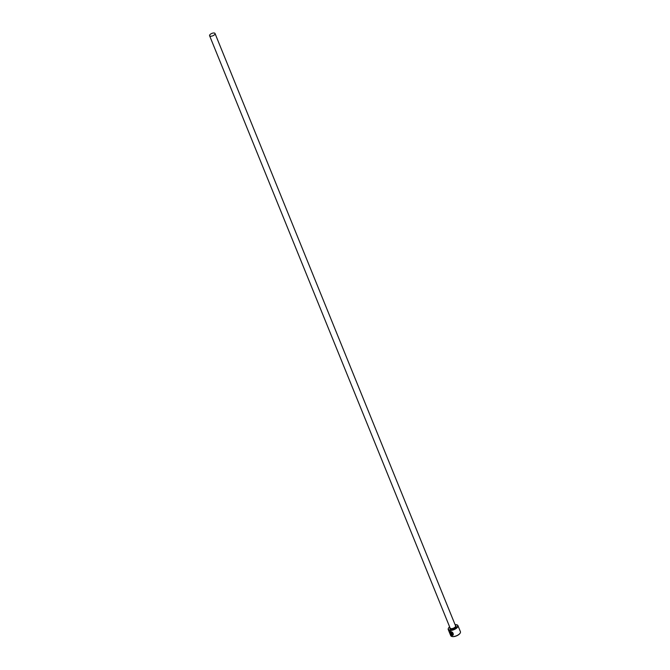 <?xml version="1.0" encoding="UTF-8"?>
<svg xmlns="http://www.w3.org/2000/svg" width="670" height="670" viewBox="0 0 670 670"><rect width="100%" height="100%" fill="white"/><g stroke="black" fill="none" stroke-linecap="round" stroke-linejoin="round"><path stroke-width="1" d="M450.55 631.827C452.175 632.145 452.945 633.016 452.87 634.457L452.794 634.532C452.87 633.091 452.091 632.212 450.475 631.894L450.55 631.827M450.475 631.894C449.394 632.22 449.662 633.242 451.262 634.967L450.307 632.631A5.226 2.286 -22.1 0 0 450.634 632.698L451.789 635.545C449.503 633.477 449.009 632.12 450.307 631.492C452.434 631.835 453.406 632.932 453.23 634.783L452.794 634.532M449.604 631.609L450.307 631.492M450.382 631.416C449.093 632.053 449.587 633.401 451.873 635.478M451.689 633.284L452.309 635.076L453.029 635.11L452.141 635.587L451.228 633.343L451.563 632.74L452.451 633.301A5.226 2.286 157.9 0 1 452.016 633.343M449.62 626.835A4.966 2.169 -22.1 0 0 449.436 626.994A4.966 2.169 -22.1 0 0 448.582 628.008A4.966 2.169 -22.1 0 0 450.684 630.093A4.966 2.169 -22.1 0 0 456.563 627.706A4.966 2.169 -22.1 0 0 456.63 624.742A4.966 2.169 -22.1 0 0 455.072 624.624M456.764 624.783A5.226 2.286 157.9 0 1 456.906 624.825A5.226 2.286 157.9 0 1 457.937 625.604A5.226 2.286 157.9 0 1 456.84 627.949A5.226 2.286 157.9 0 1 451.806 630.319A5.226 2.286 157.9 0 1 448.247 629.54A5.226 2.286 157.9 0 1 448.439 628.259A5.226 2.286 157.9 0 1 448.515 628.133M460.139 633.108A4.966 2.169 157.9 0 1 460.072 633.234A4.966 2.169 157.9 0 1 459.218 634.247A4.966 2.169 157.9 0 1 452.032 636.5A4.966 2.169 157.9 0 1 451.898 636.458M448.247 629.54L450.726 635.637A5.226 2.286 -22.1 0 0 451.748 636.416A5.226 2.286 -22.1 0 0 459.319 634.046A5.226 2.286 -22.1 0 0 460.223 632.982A5.226 2.286 -22.1 0 0 460.416 631.701L457.937 625.604M210.204 34.396A2.94 1.281 -22.1 0 0 209.584 35.711A2.94 1.281 -22.1 0 0 211.586 36.155A2.94 1.281 -22.1 0 0 214.425 34.815A2.94 1.281 -22.1 0 0 215.036 33.5A2.94 1.281 -22.1 0 0 213.035 33.056A2.94 1.281 -22.1 0 0 210.204 34.396M451.312 633.276L452.217 635.512M452.87 634.457L453.314 634.708M450.433 632.656L451.262 634.967M215.036 33.5L455.592 625.922A2.94 1.281 157.9 0 1 454.98 627.237A2.94 1.281 157.9 0 1 452.149 628.577A2.94 1.281 157.9 0 1 450.14 628.133L209.584 35.711M455.466 625.613A3.333 1.457 157.9 0 1 455.391 627.589A3.333 1.457 157.9 0 1 451.471 629.189A3.333 1.457 157.9 0 1 450.022 627.823"/></g></svg>
